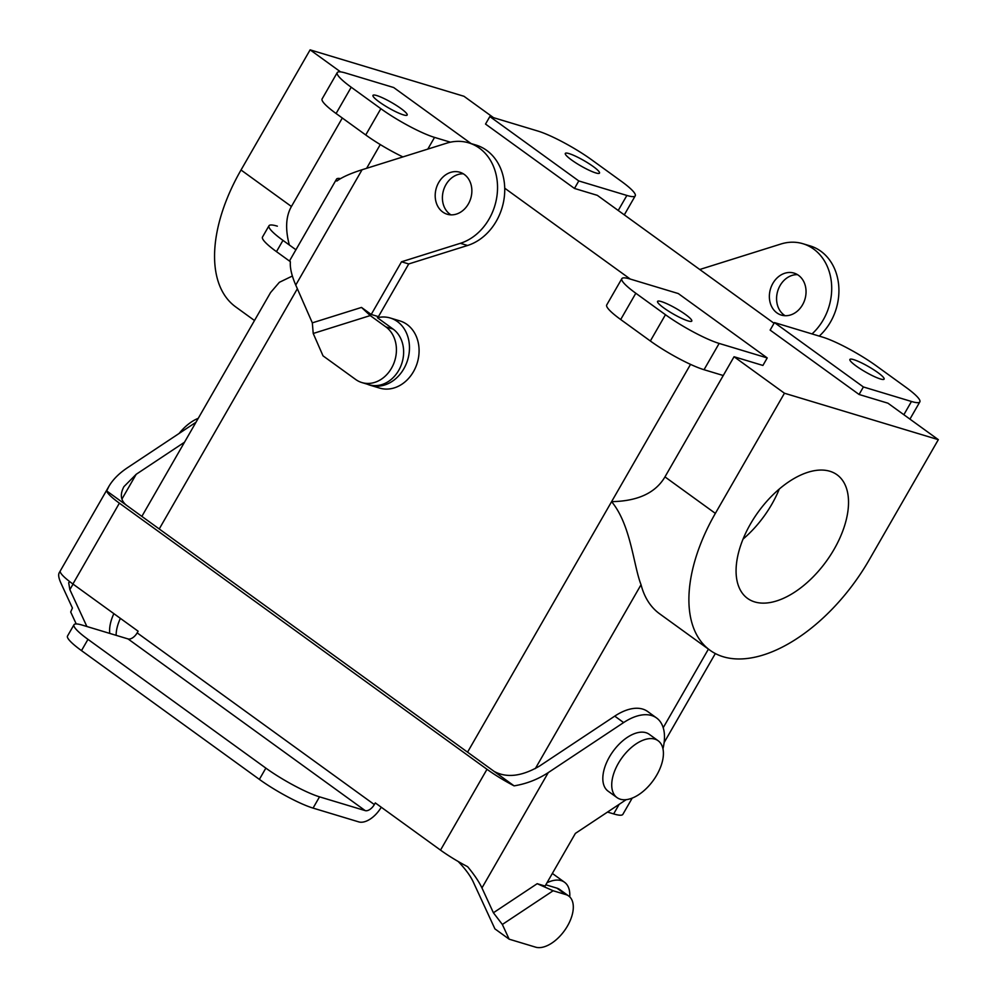 <?xml version="1.0" encoding="UTF-8"?>
<svg xmlns="http://www.w3.org/2000/svg" width="997" height="997" viewBox="0 0 997 997"><rect width="100%" height="100%" fill="white"/><g stroke="black" fill="none" stroke-linecap="round" stroke-linejoin="round"><path stroke-width="1.5" d="M184.507 442.219L136.19 474.298L123.94 486.623C119.765 494.412 120.649 500.656 126.594 505.342L514.091 785.86C526.379 783.854 537.769 779.442 548.263 772.6L481.95 887.941C478.984 881.672 474.211 874.581 467.618 866.692A39.469 6.169 -150.1 0 1 440.512 850.117L375.296 802.909L374.336 804.567A8.774 4.835 -54.1 0 1 365.214 810.623L128.04 638.927L82.365 625.144A43.856 6.854 -150.1 0 0 73.99 624.745A43.856 6.854 -150.1 0 0 87.973 639.351L265.85 768.114A43.856 6.854 29.9 0 0 319.526 796.84L365.214 810.623M494.213 771.454C506.65 778.171 521.705 776.401 539.377 766.157L614.738 716.133L623.624 722.576L548.263 772.6M481.95 887.941L493.403 912.766L502.351 924.468L509.143 939.174L494.911 928.868L473.052 881.498C470.086 875.378 465.138 868.711 458.196 861.495M374.336 804.567L137.162 632.871A8.774 4.835 -54.1 0 1 128.04 638.927M137.162 632.871L138.122 631.213L72.906 584.005A39.469 6.169 29.9 0 1 60.231 571.78L59.197 572.814C58.125 574.795 58.723 578.26 60.967 583.195L72.42 608.02L70.7 611.996L76.221 623.948M126.594 505.342L106.704 490.948A39.469 6.169 -150.1 0 0 119.378 503.161L486.997 769.285A39.469 6.169 29.9 0 0 514.091 785.86M381.265 807.221A21.922 12.076 -54.1 0 1 358.733 821.889L313.058 808.093A43.856 6.854 -150.1 0 1 259.37 779.38L81.492 650.617L87.973 639.351M69.94 581.799L68.681 582.709L69.865 589.638L86.876 626.515M195.985 422.254L127.292 467.855C119.004 473.413 112.885 479.569 108.922 486.337L59.197 572.814M106.704 490.948L108.922 486.337M113.857 613.654A35.082 19.329 125.9 0 0 109.732 633.407M116.113 635.326A35.082 19.329 -54.1 0 1 120.375 618.377M662.968 748.809A52.629 28.988 125.9 0 0 656.562 717.965L647.676 711.522A52.629 28.988 125.9 0 0 614.738 716.133M73.99 624.745L67.522 636.011A43.856 6.854 29.9 0 0 81.492 650.617M552.35 873.447A35.082 19.329 -54.1 0 1 552.674 873.671L564.539 882.258A35.082 19.329 -54.1 0 1 569.748 896.876M509.143 939.174L535.588 947.15A30.695 16.912 125.9 0 0 566.022 928.394A30.695 16.912 125.9 0 0 568.701 896.004A30.695 16.912 125.9 0 0 565.81 894.583L553.136 890.757L502.351 924.468M626.203 799.656L575.381 833.405L545.085 886.071L537.196 883.691L493.403 912.766M656.562 717.965A52.629 28.988 125.9 0 0 623.624 722.576M546.979 882.781A35.082 19.329 -54.1 0 1 564.539 882.258M545.82 884.8L556.912 888.14A30.695 16.912 -54.1 0 1 559.803 889.561L568.701 896.004M537.196 883.691L553.136 890.757M198.241 418.341A35.082 19.329 125.9 0 0 179.099 433.471A35.082 19.329 125.9 0 1 198.241 418.341M292.37 276.019L279.347 282.325L270.586 292.532L141.948 516.222A48.242 7.552 29.9 0 0 141.861 516.396A48.242 7.552 29.9 0 1 141.948 516.222L270.586 292.532L279.347 282.325L292.37 276.019M289.342 245C285.142 229.136 285.84 216.299 291.423 206.491L342.307 118.007L291.423 206.491C285.84 216.299 285.142 229.136 289.342 245M241.025 170.001A140.328 77.305 125.9 0 0 235.678 306.889A140.328 77.305 125.9 0 1 241.025 170.001L310.117 49.85L340.563 71.884L310.117 49.85L463.979 96.285L493.503 117.658L463.979 96.285L310.117 49.85L241.025 170.001L291.423 206.491L241.025 170.001M621.268 181.242A43.856 6.854 -150.1 0 1 635.239 195.848A43.856 6.854 -150.1 0 1 626.876 195.449L578.783 180.943L489.851 116.562L537.931 131.068A43.856 6.854 -150.1 0 1 591.62 159.782L621.268 181.242A43.856 6.854 -150.1 0 1 635.239 195.848A43.856 6.854 -150.1 0 1 626.876 195.449L578.783 180.943L489.851 116.562L537.931 131.068A43.856 6.854 -150.1 0 1 591.62 159.782L621.268 181.242M574.471 188.445L578.783 180.943L574.471 188.445L485.527 124.064L489.851 116.562L485.527 124.064L574.471 188.445L597.315 195.337L774.046 323.29L597.315 195.337L574.471 188.445M661.335 301.58A19.728 3.091 29.9 0 0 657.571 301.393A19.728 3.091 29.9 0 0 668.214 310.927A19.728 3.091 29.9 0 0 688.017 320.897A19.728 3.091 29.9 0 0 691.781 321.071A19.728 3.091 29.9 0 0 681.138 311.538A19.728 3.091 29.9 0 0 661.335 301.58A19.728 3.091 29.9 0 0 657.571 301.393A19.728 3.091 29.9 0 0 668.214 310.927A19.728 3.091 29.9 0 0 688.017 320.897A19.728 3.091 29.9 0 0 691.781 321.071A19.728 3.091 29.9 0 0 681.138 311.538A19.728 3.091 29.9 0 0 661.335 301.58M650.343 340.999L620.695 319.526A43.856 6.854 -150.1 0 1 606.724 304.932A43.856 6.854 -150.1 0 0 620.695 319.526L635.812 293.243A43.856 6.854 -150.1 0 1 621.841 278.649A43.856 6.854 -150.1 0 1 630.204 279.048L678.284 293.554L767.229 357.935L719.149 343.429A43.856 6.854 -150.1 0 1 665.46 314.716L635.812 293.243A43.856 6.854 -150.1 0 1 621.841 278.649A43.856 6.854 -150.1 0 1 630.204 279.048L678.284 293.554L767.229 357.935L719.149 343.429A43.856 6.854 -150.1 0 1 665.46 314.716L635.812 293.243L620.695 319.526L650.343 340.999L665.46 314.716L650.343 340.999A43.856 6.854 -150.1 0 0 704.032 369.713A43.856 6.854 -150.1 0 1 650.343 340.999M723.261 375.52L704.032 369.713L719.149 343.429L704.032 369.713L723.261 375.52L734.054 356.739L762.904 365.45L767.229 357.935L762.904 365.45L734.054 356.739L784.452 393.229L734.054 356.739L664.962 476.89L723.261 375.52M611.597 501.653L690.535 364.379L611.597 501.653C637.768 501.179 655.552 492.929 664.962 476.89C655.552 492.929 637.768 501.179 611.597 501.653C630.877 524.858 633.431 565.262 641.046 584.728A140.328 77.305 125.9 0 0 659.615 613.791L710.014 650.268A140.328 77.305 125.9 0 0 869.234 559.816L938.327 439.665L887.928 403.187L859.078 394.476L863.39 386.961L911.47 401.479A43.856 6.854 29.9 0 0 919.845 401.878A43.856 6.854 29.9 0 0 905.874 387.272L876.226 365.812A43.856 6.854 29.9 0 0 822.537 337.098L774.457 322.579L863.39 386.961L911.47 401.479A43.856 6.854 29.9 0 0 919.845 401.878A43.856 6.854 29.9 0 0 905.874 387.272L876.226 365.812A43.856 6.854 29.9 0 0 822.537 337.098L774.457 322.579L863.39 386.961L859.078 394.476L887.928 403.187L938.327 439.665L784.452 393.229L715.36 513.38A140.328 77.305 125.9 0 0 710.014 650.268A140.328 77.305 125.9 0 0 869.234 559.816L938.327 439.665L784.452 393.229L715.36 513.38A140.328 77.305 125.9 0 0 710.014 650.268L659.615 613.791A140.328 77.305 125.9 0 1 641.046 584.728C633.431 565.262 630.877 524.858 611.597 501.653L467.556 752.162L611.597 501.653M504.731 188.196L630.254 279.06L504.731 188.196M366.622 168.306L380.268 144.565L366.622 168.306M770.133 330.094L859.078 394.476L770.133 330.094L774.457 322.579L770.133 330.094M613.654 813.913A48.242 7.552 29.9 0 0 622.851 814.362A48.242 7.552 29.9 0 1 613.654 813.913L619.162 804.33L613.654 813.913L607.509 812.069L613.654 813.913M336.089 113.508L365.737 134.969A43.856 6.854 29.9 0 0 402.888 156.915A43.856 6.854 29.9 0 1 365.737 134.969L380.854 108.685A43.856 6.854 29.9 0 0 434.542 137.399L450.407 142.185L434.542 137.399A43.856 6.854 29.9 0 1 380.854 108.685L351.206 87.225L380.854 108.685L365.737 134.969L336.089 113.508L351.206 87.225A43.856 6.854 29.9 0 1 337.235 72.619A43.856 6.854 29.9 0 0 351.206 87.225L336.089 113.508A43.856 6.854 29.9 0 1 322.118 98.902A43.856 6.854 29.9 0 0 336.089 113.508M853.669 359.63A19.728 3.091 -150.1 0 1 873.459 369.588A19.728 3.091 -150.1 0 1 884.115 379.122A19.728 3.091 -150.1 0 1 880.351 378.947A19.728 3.091 -150.1 0 1 860.548 368.977A19.728 3.091 -150.1 0 1 849.893 359.443A19.728 3.091 -150.1 0 1 853.669 359.63A19.728 3.091 -150.1 0 1 873.459 369.588A19.728 3.091 -150.1 0 1 884.115 379.122A19.728 3.091 -150.1 0 1 880.351 378.947A19.728 3.091 -150.1 0 1 860.548 368.977A19.728 3.091 -150.1 0 1 849.893 359.443A19.728 3.091 -150.1 0 1 853.669 359.63M754.729 601.926A76.308 42.036 125.9 0 0 830.414 555.317A76.308 42.036 125.9 0 0 837.044 474.784A76.308 42.036 125.9 0 0 758.256 511.947A76.308 42.036 125.9 0 0 747.551 598.412A76.308 42.036 125.9 0 0 754.729 601.926A76.308 42.036 125.9 0 0 830.414 555.317A76.308 42.036 125.9 0 0 837.044 474.784A76.308 42.036 125.9 0 0 758.256 511.947A76.308 42.036 125.9 0 0 747.551 598.412A76.308 42.036 125.9 0 0 754.729 601.926M595.745 172.917A19.728 3.091 29.9 0 0 599.509 173.092A19.728 3.091 29.9 0 0 588.866 163.57A19.728 3.091 29.9 0 0 569.063 153.6A19.728 3.091 29.9 0 0 565.299 153.426A19.728 3.091 29.9 0 0 575.942 162.947A19.728 3.091 29.9 0 0 595.745 172.917A19.728 3.091 29.9 0 0 599.509 173.092A19.728 3.091 29.9 0 0 588.866 163.57A19.728 3.091 29.9 0 0 569.063 153.6A19.728 3.091 29.9 0 0 565.299 153.426A19.728 3.091 29.9 0 0 575.942 162.947A19.728 3.091 29.9 0 0 595.745 172.917M393.69 87.537L345.598 73.018A43.856 6.854 29.9 0 0 337.235 72.619L322.118 98.902L337.235 72.619A43.856 6.854 29.9 0 1 345.598 73.018L393.69 87.537L471.107 143.58L393.69 87.537M403.411 114.867A19.728 3.091 -150.1 0 1 383.608 104.897A19.728 3.091 -150.1 0 1 372.965 95.376A19.728 3.091 -150.1 0 1 376.729 95.55A19.728 3.091 -150.1 0 1 396.532 105.52A19.728 3.091 -150.1 0 1 407.175 115.041A19.728 3.091 -150.1 0 1 403.411 114.867A19.728 3.091 -150.1 0 1 383.608 104.897A19.728 3.091 -150.1 0 1 372.965 95.376A19.728 3.091 -150.1 0 1 376.729 95.55A19.728 3.091 -150.1 0 1 396.532 105.52A19.728 3.091 -150.1 0 1 407.175 115.041A19.728 3.091 -150.1 0 1 403.411 114.867M743.039 539.103A76.308 42.036 125.9 0 0 779.305 489.016A76.308 42.036 125.9 0 1 743.039 539.103M620.296 799.208A35.082 19.329 125.9 0 0 655.091 777.785A35.082 19.329 125.9 0 0 658.145 740.759A35.082 19.329 125.9 0 0 621.916 757.845A35.082 19.329 125.9 0 0 616.993 797.588A35.082 19.329 125.9 0 0 620.296 799.208A35.082 19.329 125.9 0 0 655.091 777.785A35.082 19.329 125.9 0 0 658.145 740.759A35.082 19.329 125.9 0 0 621.916 757.845A35.082 19.329 125.9 0 0 616.993 797.588A35.082 19.329 125.9 0 0 620.296 799.208M649.246 734.315A35.082 19.329 125.9 0 0 613.018 751.402A35.082 19.329 125.9 0 0 608.095 791.157A35.082 19.329 125.9 0 1 613.018 751.402A35.082 19.329 125.9 0 1 649.246 734.315L658.145 740.759L649.246 734.315M295.748 285.08C291.685 275.658 289.89 267.919 290.364 261.887A39.469 6.169 -150.1 0 1 290.065 259.955L336.537 179.124A39.469 6.169 29.9 0 0 336.836 181.055C342.058 177.192 350.47 173.428 362.073 169.739L295.748 285.08L312.323 322.854L313.22 333.472L323.028 355.854L355.642 379.458A30.695 25.162 -73.2 0 0 361.886 382.561A30.695 25.162 -73.2 0 0 393.391 364.428A30.695 25.162 -73.2 0 0 385.864 326.891L370.236 315.575L313.22 333.472M312.323 322.854L361.5 307.425L371.22 314.466L401.517 261.787L460.365 243.305A52.629 43.145 -73.2 0 0 497.329 192.62A52.629 43.145 -73.2 0 0 468.727 142.858A52.629 43.145 -73.2 0 0 446.693 143.169L362.073 169.739M277.353 226.169A43.856 6.854 29.9 0 0 268.978 225.771A43.856 6.854 29.9 0 0 282.961 240.377L295.922 249.761M290.202 261.575L276.481 251.643A43.856 6.854 -150.1 0 1 262.498 237.037L268.978 225.771M812.032 333.92A52.629 43.145 -73.2 0 0 831.411 282.438A52.629 43.145 -73.2 0 0 802.909 243.717A52.629 43.145 -73.2 0 0 780.863 244.028L699.744 269.502M340.563 178.613A39.469 6.169 29.9 0 0 336.537 179.124M797.5 274.661A21.922 17.971 -73.2 0 0 780.09 285.541A21.922 17.971 -73.2 0 0 785.113 315.713M819.247 336.101A52.629 43.145 -73.2 0 0 838.627 284.606A52.629 43.145 -73.2 0 0 810.125 245.898L802.909 243.717M772.874 283.372A21.922 17.971 106.8 0 1 794.036 273.103A21.922 17.971 106.8 0 1 804.915 299.299A21.922 17.971 106.8 0 1 781.361 315.089A21.922 17.971 106.8 0 1 772.874 283.372M450.943 214.854A21.922 17.971 106.8 0 1 445.921 184.682A21.922 17.971 106.8 0 1 463.331 173.802M379.371 317.32L378.436 316.635L408.72 263.956L467.568 245.486A52.629 43.145 -73.2 0 0 504.532 194.801A52.629 43.145 -73.2 0 0 475.943 145.039L468.727 142.858M385.864 326.891L393.08 329.072L377.389 317.707A35.082 28.763 106.8 0 1 390.263 318.006L399.884 320.909A35.082 28.763 106.8 0 1 417.282 362.808A35.082 28.763 106.8 0 1 379.608 388.082L369.987 385.178A35.082 28.763 106.8 0 1 367.357 384.219M464.315 174.463A21.922 17.971 -73.2 0 0 459.866 172.244A21.922 17.971 -73.2 0 0 438.705 182.513A21.922 17.971 -73.2 0 0 447.192 214.23A21.922 17.971 -73.2 0 0 469.699 201.282A21.922 17.971 -73.2 0 0 464.315 174.463M390.263 318.006A35.082 28.763 106.8 0 1 407.661 359.905A35.082 28.763 106.8 0 1 369.987 385.178M393.08 329.072A30.695 25.162 106.8 0 1 400.607 366.609A30.695 25.162 106.8 0 1 369.102 384.742L361.886 382.561M401.517 261.787L408.72 263.956M371.22 314.466L378.436 316.635M361.5 307.425L370.236 315.575M486.997 769.285L440.512 850.117M119.378 503.161L72.906 584.005M313.058 808.093L319.526 796.84M69.865 589.638L73.043 584.105M121.908 499.136L136.19 474.298M565.81 894.583L556.912 888.14M259.37 779.38L265.85 768.114M159.233 528.971L297.355 288.756L159.233 528.971M618.227 210.479L626.876 195.449L618.227 210.479M715.36 513.38L664.962 476.89L715.36 513.38M535.314 768.612L641.046 584.728L535.314 768.612M663.204 727.735L708.418 649.109L663.204 727.735M903.855 414.715L911.47 401.479L903.855 414.715M427.813 149.089L434.542 137.399L427.813 149.089M276.481 251.643L282.961 240.377M460.365 243.305L467.568 245.486M254.484 320.511L235.678 306.889L254.484 320.511M635.239 195.848L624.296 214.878L635.239 195.848M621.841 278.649L606.724 304.932L621.841 278.649M715.323 653.546L664.114 742.603L715.323 653.546M632.21 798.099L622.851 814.362L632.21 798.099M919.845 401.878L909.937 419.114L919.845 401.878M616.993 797.588L608.095 791.157L616.993 797.588"/></g></svg>
